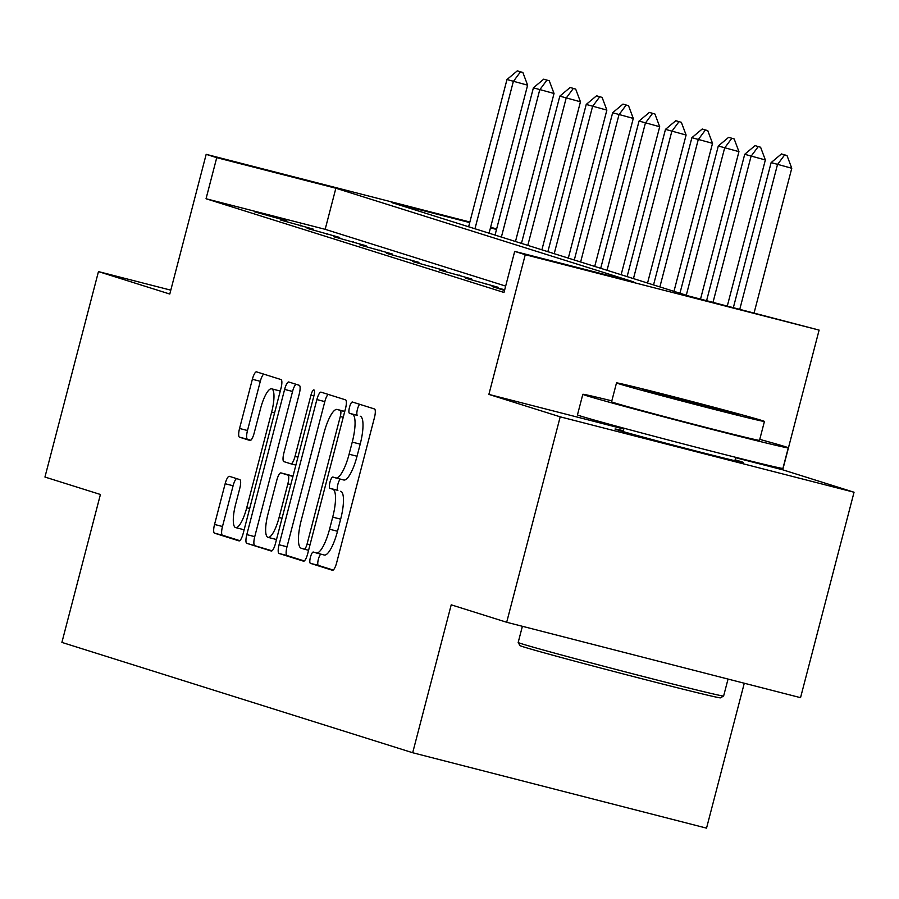 <?xml version="1.0" encoding="UTF-8"?>
<svg xmlns="http://www.w3.org/2000/svg" width="899" height="899" viewBox="0 0 899 899"><rect width="100%" height="100%" fill="white"/><g stroke="black" fill="none" stroke-linecap="round" stroke-linejoin="round"><path stroke-width="1.35" d="M310.425 557.234A5.832 1.517 -75.6 0 0 310.402 563.336L332.439 570.269A8.338 2.169 -75.6 0 0 332.473 570.281A8.338 2.169 -75.6 0 0 336.619 562.853L374.433 417.675A8.338 2.169 -75.6 0 0 374.467 408.955L352.43 402.022A5.832 1.517 -75.6 0 0 352.408 402.01A5.832 1.517 -75.6 0 0 349.509 407.213A5.832 1.517 -75.6 0 0 349.486 413.315L352.341 414.214A26.678 6.945 -75.6 0 1 352.251 442.106L349.104 454.209A26.678 6.945 -75.6 0 1 335.833 477.953A26.678 6.945 -75.6 0 1 335.743 477.931L332.888 477.032A5.832 1.517 -75.6 0 0 332.866 477.032A5.832 1.517 -75.6 0 0 329.967 482.224A5.832 1.517 -75.6 0 0 329.944 488.326L332.799 489.225A26.678 6.945 -75.6 0 1 332.709 517.127L329.562 529.219A26.678 6.945 -75.6 0 1 316.291 552.975A26.678 6.945 -75.6 0 1 316.201 552.941L313.346 552.042A5.832 1.517 -75.6 0 0 313.324 552.042A5.832 1.517 -75.6 0 0 310.425 557.234M320.887 554.144A5.832 1.517 -75.6 0 0 318.37 559.279A5.832 1.517 -75.6 0 0 318.347 565.381L333.214 570.056M359.701 404.314A5.832 1.517 -75.6 0 0 357.442 409.247A5.832 1.517 -75.6 0 0 357.431 415.349L352.341 414.214M340.418 479.133A5.832 1.517 -75.6 0 0 337.9 484.258A5.832 1.517 -75.6 0 0 337.889 490.36L332.799 489.225M623.355 430.745A66.245 0.888 14.6 0 0 615.017 429.025A66.245 0.888 14.6 0 0 617.175 429.834A66.245 0.888 14.6 0 0 687.319 448.781A66.245 0.888 14.6 0 0 743.226 462.423A66.245 0.888 14.6 0 0 741.068 461.625A66.245 0.888 14.6 0 0 735.124 459.861M229.335 476.313A8.338 2.169 -75.6 0 0 229.301 476.313A8.338 2.169 -75.6 0 0 225.155 483.729L214.546 524.465A8.338 2.169 -75.6 0 0 214.524 533.186L238.999 540.883A8.338 2.169 -75.6 0 0 239.033 540.883A8.338 2.169 -75.6 0 0 243.18 533.467L280.994 388.278A8.338 2.169 -75.6 0 0 281.016 379.558L256.541 371.86A8.338 2.169 -75.6 0 0 256.518 371.849A8.338 2.169 -75.6 0 0 252.372 379.277L239.55 428.475A8.338 2.169 -75.6 0 0 239.527 437.195L250.001 440.488A8.338 2.169 -75.6 0 0 250.034 440.499A8.338 2.169 -75.6 0 0 254.17 433.082L260.53 408.674A22.295 5.81 -75.6 0 1 271.622 388.829A22.295 5.81 -75.6 0 1 271.633 412.169L246.731 507.755A22.295 5.81 -75.6 0 1 235.639 527.601A22.295 5.81 -75.6 0 1 235.639 504.26L239.786 488.326A8.338 2.169 -75.6 0 0 239.808 479.617L229.335 476.313M505.665 286.084L325.168 229.324L206.04 198.746L216.738 157.662L206.174 154.336L469.874 222.008M506.688 622.265L560.201 416.833L854.05 492.236L800.537 697.669L506.688 622.265L451.219 604.825L412.686 752.733L61.896 642.403L100.418 494.484L44.95 477.043L98.463 271.599L169.787 294.04L206.174 154.336M623.805 429.025L488.876 394.403L560.201 416.833M488.876 394.403L525.263 254.698L514.7 251.383L633.829 281.949L335.866 188.228L216.738 157.662M206.04 198.746L504.002 292.467L514.7 251.383M279.061 544.749A8.338 2.169 -75.6 0 0 279.027 553.469L303.514 561.167A8.338 2.169 -75.6 0 0 303.536 561.178A8.338 2.169 -75.6 0 0 307.683 553.762L345.497 408.573A8.338 2.169 -75.6 0 0 345.531 399.853L321.055 392.155A8.338 2.169 -75.6 0 0 321.022 392.144A8.338 2.169 -75.6 0 0 316.875 399.561L279.061 544.749L287.006 546.794A8.338 2.169 -75.6 0 0 286.972 555.515L304.289 560.954M271.251 551.02L246.775 543.322A8.338 2.169 -75.6 0 1 246.809 534.613L284.623 389.424A8.338 2.169 -75.6 0 1 288.77 381.996A8.338 2.169 -75.6 0 1 288.793 382.008L299.277 385.3A8.338 2.169 -75.6 0 1 299.243 394.02L283.904 452.905A8.338 2.169 -75.6 0 0 283.882 461.625L290.827 463.805A8.338 2.169 -75.6 0 0 290.86 463.817A8.338 2.169 -75.6 0 0 295.007 456.389L310.975 395.088A5.832 1.517 -75.6 0 1 313.875 389.896A5.832 1.517 -75.6 0 1 313.875 396.01L275.431 543.614A8.338 2.169 -75.6 0 1 271.284 551.031A8.338 2.169 -75.6 0 0 271.284 551.031L271.307 551.042M170.788 290.163L98.463 271.599M504.699 289.77L492.056 286.523L504.519 290.444M498.181 287.298L465.648 278.218L498.181 287.298M471.761 278.993L439.229 269.914L471.761 278.993M445.353 270.689L412.821 261.598L445.353 270.689M418.934 262.373L386.401 253.293L418.934 262.373M392.515 254.069L359.982 244.989L392.515 254.069M366.107 245.764L333.574 236.673L366.107 245.764M339.687 237.448L307.155 228.368L339.687 237.448M313.279 229.144L280.735 220.064L313.279 229.144M286.86 220.839L254.327 211.748L286.86 220.839M412.686 752.733L706.535 828.136L744.282 683.24M469.716 222.581L391.458 202.5L689.421 296.209L819.113 330.102L525.263 254.698M854.05 492.236L782.726 469.806L819.113 330.102M490.596 227.323L496.653 228.874M496.506 229.447L490.449 227.897M325.168 229.324L335.866 188.228M485.505 283.32L485.325 284.005M459.086 275.004L458.906 275.69M432.666 266.7L432.486 267.385M406.258 258.384L406.078 259.081M379.839 250.079L379.659 250.765M353.431 241.775L353.251 242.46M327.011 233.459L326.831 234.156M300.592 225.155L300.412 225.84M274.184 216.85L274.004 217.536M782.726 469.806L735.674 457.726M316.392 552.997L324.146 554.986A26.678 6.945 -75.6 0 0 324.236 555.009A26.678 6.945 -75.6 0 0 337.507 531.264L329.562 529.219M340.743 491.259A26.678 6.945 -75.6 0 1 340.654 519.161L337.507 531.264M335.923 477.976L343.676 479.965A26.678 6.945 -75.6 0 0 343.778 479.999A26.678 6.945 -75.6 0 0 357.038 456.243L349.104 454.209M360.274 416.248A26.678 6.945 -75.6 0 1 360.196 444.151L357.038 456.243M328.214 394.403A8.338 2.169 -75.6 0 0 324.82 401.606L287.006 546.794M304.165 549.165A5.832 1.517 -75.6 0 0 304.188 549.165A5.832 1.517 -75.6 0 0 307.087 543.974L340.283 416.529A5.832 1.517 -75.6 0 0 340.305 410.427L337.294 409.483A26.678 6.945 -75.6 0 0 337.204 409.45A26.678 6.945 -75.6 0 0 323.932 433.206L301.244 520.319A26.678 6.945 -75.6 0 0 301.165 548.21L304.165 549.165M272.026 550.806L246.775 543.322M295.962 384.266A8.338 2.169 -75.6 0 0 292.568 391.458L254.743 536.647A8.338 2.169 -75.6 0 0 254.72 545.367M267.992 514.003A22.295 5.81 -75.6 0 0 268.003 537.344A22.295 5.81 -75.6 0 0 279.095 517.487L287.86 483.819A8.338 2.169 -75.6 0 0 287.894 475.099L280.938 472.908A8.338 2.169 -75.6 0 0 280.915 472.908A8.338 2.169 -75.6 0 0 276.768 480.324L267.992 514.003M268.003 537.344L275.937 539.389A22.295 5.81 -75.6 0 0 276.521 539.422M288.826 474.93A8.338 2.169 -75.6 0 1 288.849 474.942A8.338 2.169 -75.6 0 0 288.849 474.942L292.973 476.234M235.639 527.601L243.584 529.646A22.295 5.81 -75.6 0 0 244.157 529.68M280.23 391.211A22.295 5.81 -75.6 0 0 279.567 390.863L271.622 388.829M263.71 374.119A8.338 2.169 -75.6 0 0 260.305 381.311L247.495 430.52A8.338 2.169 -75.6 0 0 247.472 439.229L250.776 440.274M236.504 478.571A8.338 2.169 -75.6 0 0 233.099 485.763L222.491 526.499A8.338 2.169 -75.6 0 0 222.469 535.22L239.775 540.659M754.115 312.818L791.772 168.259L771.14 162.595L733.393 307.492M787.007 155.549L781.456 153.943L787.007 155.549L791.772 168.259M739.821 309.144L777.478 164.596L784.625 154.943M771.14 162.595L781.456 153.943M727.325 305.941L765.352 159.955L744.72 154.291L706.603 300.626M760.599 147.245L755.048 145.638L760.599 147.245L765.352 159.955M713.031 302.278L751.058 156.291L758.217 146.638M744.72 154.291L755.048 145.638M700.535 299.064L738.944 151.65L718.301 145.986L679.947 293.231M734.18 138.94L728.628 137.333L734.18 138.94L738.944 151.65M686.285 295.232L724.639 147.975L731.797 138.322M718.301 145.986L728.628 137.333M673.969 291.355L712.525 143.334L691.893 137.671L653.539 284.927M707.771 130.625L702.209 129.018L707.771 130.625L712.525 143.334M659.877 286.916L698.231 139.671L705.378 130.018M691.893 137.671L702.209 129.018M647.55 283.05L686.106 135.03L665.474 129.366L627.12 276.622M681.352 122.32L675.801 120.713L681.352 122.32L686.106 135.03M633.458 278.611L671.811 131.366L678.97 121.713M665.474 129.366L675.801 120.713M720.515 697.838A103.61 1.393 -165.4 0 1 632.413 676.306A103.61 1.393 -165.4 0 1 523.375 646.842A103.61 1.393 -165.4 0 1 520.004 645.606L518.184 642.504A106.161 1.427 14.6 0 0 518.184 642.504A106.161 1.427 14.6 0 0 521.634 643.763A106.161 1.427 14.6 0 0 633.357 673.958A106.161 1.427 14.6 0 0 723.616 696.017A106.161 1.427 14.6 0 0 723.628 695.995L720.515 697.838M611.837 400.853A106.161 1.427 14.6 0 0 582.822 394.313A106.161 1.427 14.6 0 0 586.272 395.605A106.161 1.427 14.6 0 0 698.692 425.969A106.161 1.427 14.6 0 0 788.277 447.837A106.161 1.427 14.6 0 0 784.816 446.545A106.161 1.427 14.6 0 0 759.756 439.375M582.822 394.313L577.473 414.855A106.161 1.427 14.6 0 0 580.923 416.147A106.161 1.427 14.6 0 0 693.331 446.511A106.161 1.427 14.6 0 0 782.928 468.379L788.277 447.837M764.431 421.44L759.509 440.341A76.437 1.034 -165.4 0 1 695.006 424.598A76.437 1.034 -165.4 0 1 614.073 402.73A76.437 1.034 -165.4 0 1 611.578 401.808L616.5 382.907A76.437 1.034 14.6 0 0 618.995 383.828A76.437 1.034 14.6 0 0 699.928 405.696A76.437 1.034 14.6 0 0 764.431 421.44A76.437 1.034 14.6 0 0 761.947 420.518A76.437 1.034 14.6 0 0 681.004 398.65A76.437 1.034 14.6 0 0 616.5 382.907M736.528 413.989A49.254 0.663 14.6 0 0 684.375 399.909A49.254 0.663 14.6 0 0 642.807 389.761A49.254 0.663 14.6 0 0 644.403 390.357A49.254 0.663 14.6 0 0 696.568 404.438A49.254 0.663 14.6 0 0 738.135 414.585A49.254 0.663 14.6 0 0 736.528 413.989M621.142 274.734L659.697 126.725L639.054 121.062L600.701 268.307M654.933 114.016L649.381 112.409L654.933 114.016L659.697 126.725M607.039 270.307L645.403 123.051L652.55 113.398M639.054 121.062L649.381 112.409M594.722 266.43L633.278 118.41L612.646 112.746L574.292 260.002M628.525 105.7L622.973 104.093L628.525 105.7L633.278 118.41M580.63 261.991L618.984 114.746L626.142 105.093M612.646 112.746L622.973 104.093M568.314 258.125L606.859 110.105L586.227 104.441L547.873 251.698M602.105 97.395L596.554 95.788L602.105 97.395L606.859 110.105M554.211 253.687L592.565 106.442L599.723 96.789M586.227 104.441L596.554 95.788M541.895 249.81L580.451 101.801L559.819 96.137L521.454 243.382M575.686 89.091L570.135 87.484L575.686 89.091L580.451 101.801M527.803 245.382L566.156 98.126L573.304 88.473M559.819 96.137L570.135 87.484M515.475 241.505L554.031 93.485L533.399 87.821L495.046 235.077M549.278 80.775L543.726 79.168L549.278 80.775L554.031 93.485M501.384 237.066L539.737 89.821L546.895 80.168M533.399 87.821L543.726 79.168M489.067 233.201L527.623 85.18L506.98 79.517L468.626 226.773M522.858 72.471L517.307 70.864L522.858 72.471L527.623 85.18M474.964 228.762L513.318 81.517L520.476 71.864M506.98 79.517L517.307 70.864M318.347 565.381L310.402 563.336M357.431 415.349L349.486 413.315M337.889 490.36L329.944 488.326M340.654 519.161L332.709 517.127M360.196 444.151L352.251 442.106M324.82 401.606L316.875 399.561M286.972 555.515L279.027 553.469M308.582 550.289L304.21 549.165L308.582 550.289M310.031 544.727L307.087 543.974M343.227 417.282L340.283 416.529M344.722 411.562L340.305 410.427M337.204 409.45L344.767 411.394L337.294 409.483M254.743 536.647L246.809 534.613M292.568 391.458L284.623 389.424M295.883 465.098L290.894 463.817L295.883 465.098M297.951 457.153L295.007 456.389M313.92 395.841L310.975 395.088M282.039 518.251L279.095 517.487M290.804 484.572L287.86 483.819M292.939 476.391L287.894 475.099M288.882 474.953L280.938 472.908L288.849 474.942M249.675 508.508L246.731 507.755M274.577 412.922L271.633 412.169M247.472 439.229L239.527 437.195M247.495 430.52L239.55 428.475M260.305 381.311L252.372 379.277M222.469 535.22L214.524 533.186M222.491 526.499L214.546 524.465M233.099 485.763L225.155 483.729M324.236 555.009L316.291 552.975M343.778 479.999L335.833 477.953M728.044 679.071L723.628 695.995M735.775 457.333L734.899 460.704M624.007 428.227L623.131 431.599M522.386 626.3L518.172 642.482"/></g></svg>
